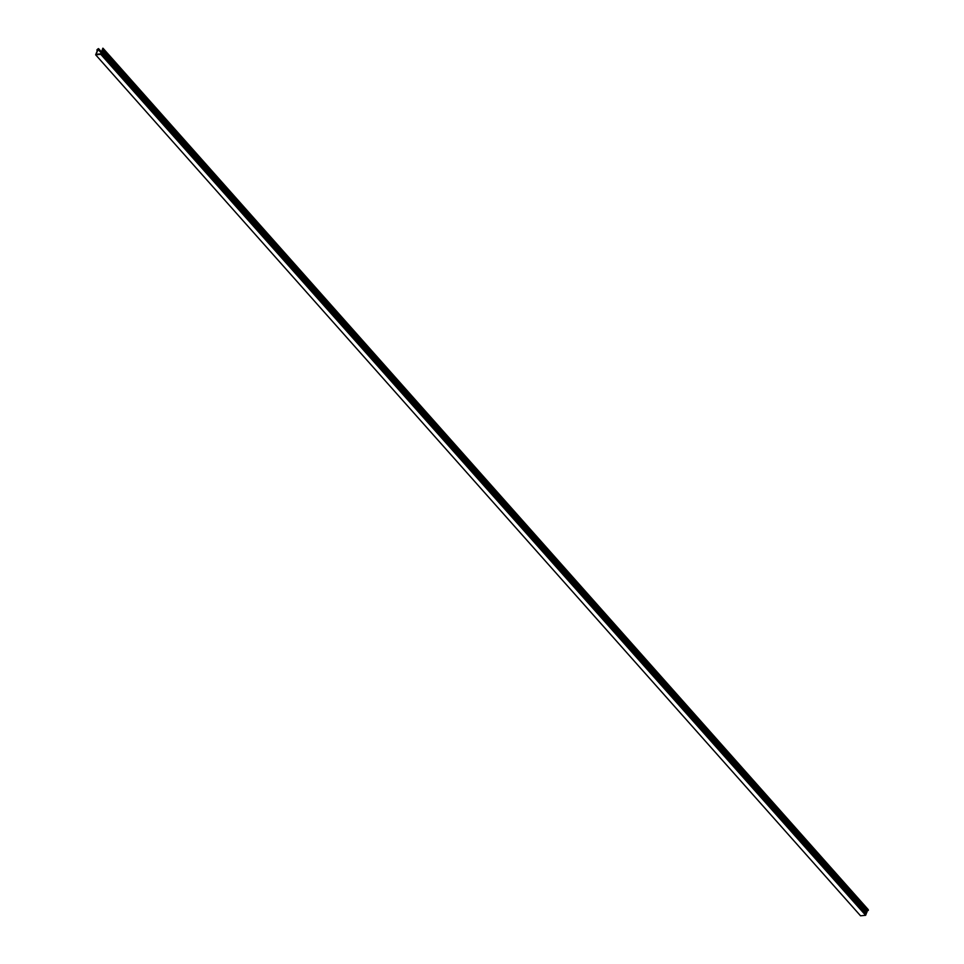 <?xml version="1.0" encoding="UTF-8"?>
<svg xmlns="http://www.w3.org/2000/svg" width="964" height="964" viewBox="0 0 964 964"><rect width="100%" height="100%" fill="white"/><g stroke="black" fill="none" stroke-linecap="round" stroke-linejoin="round"><path stroke-width="1.45" d="M96.014 54.321L100.822 53.839L102.859 48.2A2.651 1.603 138.4 0 1 103.196 48.453A2.651 1.603 138.4 0 1 103.461 49.393L102.762 49.321L100.774 54.309L95.665 54.815L97.653 49.827L96.846 50.056A2.651 1.603 138.4 0 1 98.485 48.634L96.014 54.321M102.497 49.995L867.552 910.763L102.666 49.779M102.232 50.67L867.106 911.655L102.401 50.453M101.955 51.345L867.01 912.113L102.136 51.128M101.69 52.008L866.564 912.992L101.871 51.803M101.425 52.683L866.299 913.667L101.606 52.466M101.16 53.357L866.034 914.342L101.328 53.141M866.034 914.342L865.648 915.294L100.774 54.309M865.648 915.294L860.539 915.8L95.665 54.815M867.733 909.185A2.651 1.603 138.4 0 1 868.07 909.426A2.651 1.603 138.4 0 1 868.335 910.378L103.281 49.526L868.142 910.498M867.636 910.293L102.762 49.321M101.521 52.068L98.569 48.73M101.485 52.164L98.497 48.803M101.184 52.924L97.991 49.345M868.335 910.378L103.461 49.393M101.557 51.996L98.581 48.646M868.07 909.426L103.196 48.453"/></g></svg>
